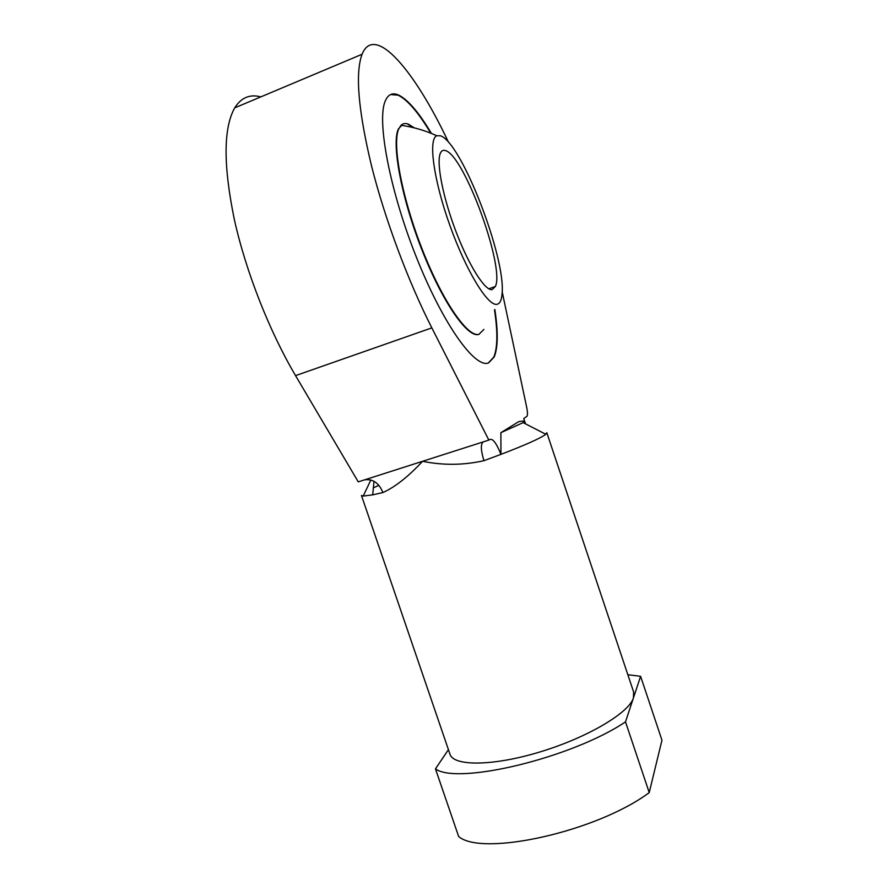 <?xml version="1.0" encoding="UTF-8"?>
<svg xmlns="http://www.w3.org/2000/svg" width="888" height="888" viewBox="0 0 888 888"><rect width="100%" height="100%" fill="white"/><g stroke="black" fill="none" stroke-linecap="round" stroke-linejoin="round"><path stroke-width="1.33" d="M374.003 481.285L372.705 494.849L363.203 496.07L361.449 495.46L449.972 754.178C453.457 766.422 493.007 766.3 540.326 751.836C587.634 737.506 629.093 712.775 633.444 697.89L633.632 692.018L546.819 432.722L545.288 434.665C539.982 438.483 525.197 445.055 500.943 454.367L500.888 432.667L518.714 421.656C523.931 420.679 525.407 421.001 523.132 422.633L545.798 434.265M260.817 96.881C249.883 93.939 241.181 97.602 234.71 107.87C223.332 128.161 223.221 165.457 234.388 219.747C246.02 272.028 269.586 331.635 295.549 375.624L358.264 481.873L422.566 461.305C408.391 476.567 395.182 486.99 382.917 492.551C378.943 482.95 372.816 478.721 364.557 479.853M448.54 142.358C415.384 71.695 374.803 22.722 362.06 54.268C355.089 73.182 358.23 110.356 371.495 165.779C384.937 219.258 408.18 281.352 431.834 327.883L488.855 440.093L422.566 461.305C443.256 465.479 463.725 465.268 483.96 460.672C480.819 450.549 480.541 444.3 483.15 441.913M373.293 487.889L378.876 485.348M502.186 291.83L526.662 407.159C527.561 411.632 527.705 414.641 527.084 416.195L523.754 418.537L525.552 423.876M488.855 440.093L489.654 439.604C492.618 438.084 496.381 443.001 500.943 454.367L483.96 460.672M431.413 133.433C418.947 112.487 407.992 99.689 398.546 95.027C392.54 92.374 388.123 94.35 385.281 100.955C376.445 120.468 390.087 191.963 417.038 258.852C443.889 325.841 475.324 368.664 488.567 362.915L494.216 356.932C498.024 347.574 498.224 331.746 494.827 309.446M627.838 674.714L640.603 676.312L625.496 721.855C572.061 757.941 457.364 785.247 435.464 768.864L448.429 749.661M500.888 432.667L523.132 422.633M445.421 150.572C464.235 155.222 504.983 267.144 495.393 286.48L492.03 289.688C484.992 290.731 469.241 266.189 456.288 232.367C443.279 198.612 436.286 163.536 440.182 153.679C441.269 150.816 443.023 149.772 445.421 150.572M488.278 363.014L493.806 357.065C497.602 347.785 497.835 332.101 494.516 310.034M430.78 133.178C418.403 112.476 407.525 99.811 398.135 95.194L390.653 94.539M625.496 721.855L649.228 792.596L661.96 740.181L640.603 676.312M649.228 792.596C596.98 831.701 481.906 856.953 458.652 836.496L435.464 768.864M440.47 135.797L436.774 135.753C428.038 138.994 433.644 180.397 450.05 225.907C466.355 271.451 487.989 306.382 496.925 304.295C499.944 303.718 501.676 300.066 502.109 293.362C505.838 257.52 461.483 142.224 440.47 135.797M402.852 124.031L398.279 129.137C391.397 144.411 401.764 199.156 422.344 250.927C442.846 302.775 467.61 337.829 478.532 334.443L479.254 334.221M413.475 127.661L407.914 124.287M414.33 127.872L408.325 124.12C405.405 123.044 402.974 123.432 401.032 125.286L398.701 128.971C391.83 144.233 402.209 198.979 422.788 250.76C443.29 302.619 468.031 337.673 478.954 334.31L483.916 329.426M431.834 327.883L295.549 375.624M382.917 492.551L372.705 494.849M362.06 54.268L234.71 107.87M370.851 479.986L363.203 496.07M488.822 288.811L495.393 286.48M436.774 135.753C425.43 130.558 413.519 127.062 401.032 125.286"/></g></svg>
